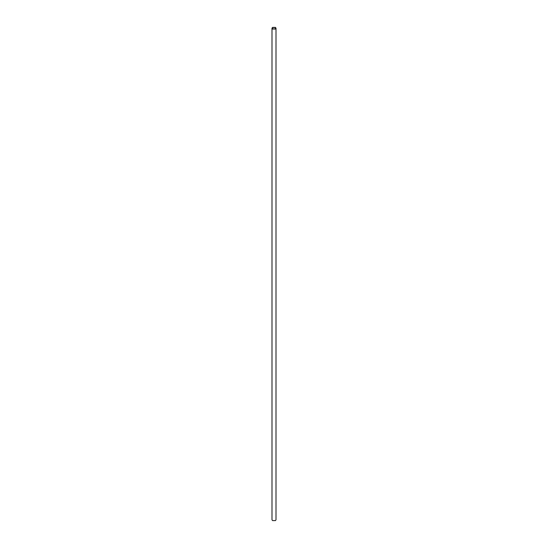 <?xml version="1.0" encoding="UTF-8"?>
<svg xmlns="http://www.w3.org/2000/svg" width="548" height="548" viewBox="0 0 548 548"><rect width="100%" height="100%" fill="white"/><g stroke="black" fill="none" stroke-linecap="round" stroke-linejoin="round"><path stroke-width="0.82" d="M275.418 27.4L272.582 27.4L271.993 28.222L272.582 29.037L275.418 29.037L276.007 28.222L275.418 27.4M271.993 28.222L271.993 519.778L272.582 520.6L275.418 520.6L276.007 519.778L276.007 28.222M275.206 27.523L275.706 28.222L275.206 28.914L272.794 28.914L272.294 28.222L272.794 27.523L275.206 27.523"/></g></svg>
